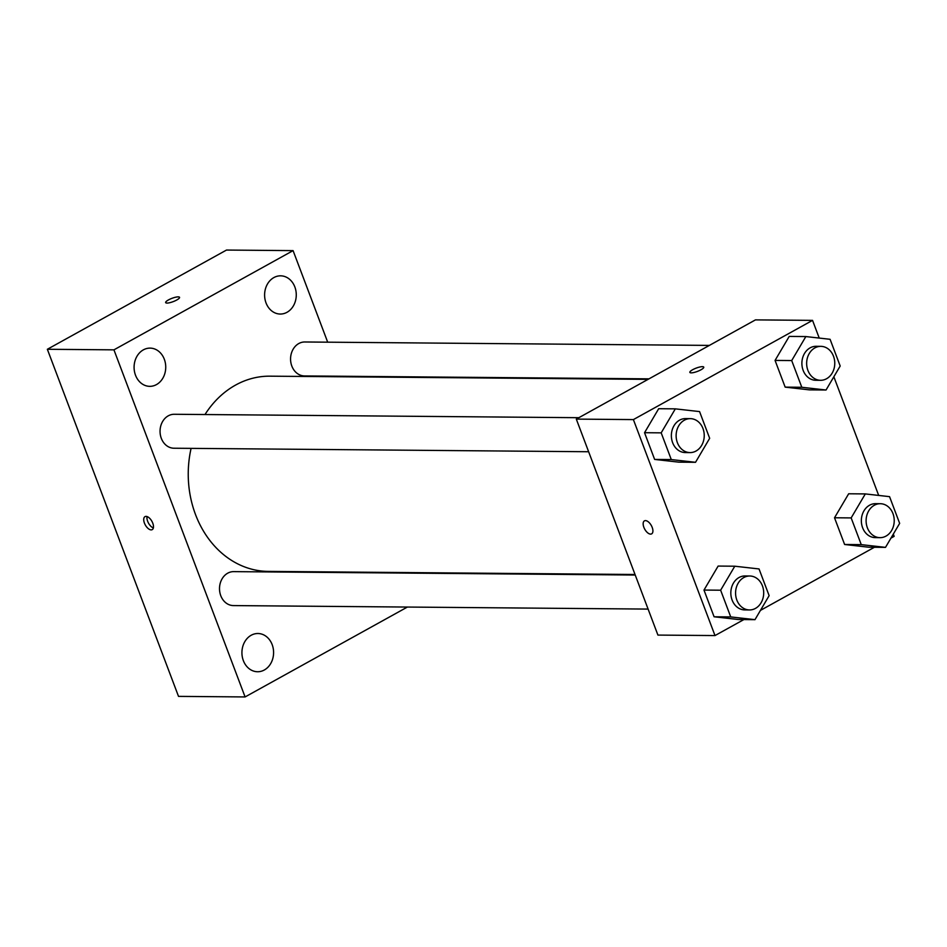 <?xml version="1.0" encoding="UTF-8"?>
<svg xmlns="http://www.w3.org/2000/svg" width="947" height="947" viewBox="0 0 947 947"><rect width="100%" height="100%" fill="white"/><g stroke="black" fill="none" stroke-linecap="round" stroke-linejoin="round"><path stroke-width="1.42" d="M407.399 607.051L245.095 696.945L178.51 696.376L47.35 349.277L226.499 250.055L293.085 250.624L327.686 342.175M294.848 286.953A19.118 15.839 90.5 0 0 280.596 275.826A19.118 15.839 90.5 0 0 264.604 294.801A19.118 15.839 90.5 0 0 280.276 314.049A19.118 15.839 90.5 0 0 294.848 286.953M164.316 359.244A19.118 15.839 90.5 0 0 150.076 348.117A19.118 15.839 90.5 0 0 134.083 367.093A19.118 15.839 90.5 0 0 149.756 386.34A19.118 15.839 90.5 0 0 164.316 359.244M272.168 644.647A19.118 15.839 90.5 0 0 257.915 633.507A19.118 15.839 90.5 0 0 241.923 652.495A19.118 15.839 90.5 0 0 257.596 671.743A19.118 15.839 90.5 0 0 272.168 644.647M245.095 696.945L113.936 349.845L47.35 349.277M151.153 529.882A7.422 3.764 -119 0 0 152.207 529.633A7.422 3.764 -119 0 0 151.899 521.3A7.422 3.764 -119 0 0 145.009 516.636A7.422 3.764 -119 0 0 144.832 524.034A7.422 3.764 -119 0 0 151.153 529.882M147.081 516.577A7.422 3.764 -119 0 0 148.525 523.17A7.422 3.764 -119 0 0 153.355 527.905M113.936 349.845L293.085 250.624M176.758 299.998A7.422 1.764 159.3 0 1 169.75 302.697A7.422 1.764 159.3 0 1 165.654 302.59A7.422 1.764 159.3 0 1 171.975 298.317A7.422 1.764 159.3 0 1 179.551 297.346A7.422 1.764 159.3 0 1 176.758 299.998M165.654 302.602A7.422 1.764 159.3 0 1 171.975 298.329A7.422 1.764 159.3 0 1 179.551 297.346M578.854 417.698L174.248 414.277A16.975 14.063 90.5 0 0 168.27 415.828A16.975 14.063 90.5 0 0 160.351 434.815A16.975 14.063 90.5 0 0 173.964 448.227L588.643 451.743M635.224 575.03L233.708 571.633A16.975 14.063 90.5 0 0 227.73 573.172A16.975 14.063 90.5 0 0 219.811 592.171A16.975 14.063 90.5 0 0 233.424 605.583L648.103 609.087M709.386 345.406L304.768 341.985A16.975 14.063 90.5 0 0 290.563 358.842A16.975 14.063 90.5 0 0 304.484 375.935L649.003 378.847M648.068 379.368L269.919 376.172A97.624 80.85 90.5 0 0 235.578 385.074A97.624 80.85 90.5 0 0 204.99 414.537M191.093 448.369A97.624 80.85 90.5 0 0 268.273 571.396L635.023 574.498M743.904 619.563L714.997 635.567L657.916 635.082L576.309 419.107L755.457 319.885L812.538 320.37L819.226 338.067M714.997 635.567L633.389 419.592L576.309 419.107M645.487 520.613A7.422 3.764 61 0 1 651.796 526.449A7.422 3.764 61 0 1 651.631 533.859A7.422 3.764 61 0 1 644.729 529.184A7.422 3.764 61 0 1 644.433 520.862A7.422 3.764 61 0 1 645.487 520.613M868.861 547.224L844.617 544.489L834.52 517.772L848.666 493.778L834.52 517.772L844.617 544.489L868.861 547.224L885.504 547.366L861.261 544.632L851.164 517.914L865.309 493.92L889.553 496.654L899.65 523.371L885.504 547.366M678.869 462.16L654.626 459.425L644.54 432.708L658.686 408.713L644.54 432.708L654.626 459.425L678.869 462.16L695.524 462.302L671.281 459.567L661.184 432.85L675.329 408.855L699.573 411.59L709.67 438.307L695.524 462.302M893.305 534.12L894.146 536.345L890.961 538.109M874.424 547.271L760.429 610.401M833.845 376.764L878.686 495.423M633.389 419.592L812.538 320.37M738.329 619.516L714.085 616.781L703.988 590.064L718.134 566.069L703.988 590.064L714.085 616.781L738.329 619.516L754.984 619.658L730.741 616.923L720.643 590.206L734.789 566.211L759.032 568.946L769.13 595.663L754.984 619.658M809.401 389.868L785.158 387.134L775.06 360.416L789.206 336.422L775.06 360.416L785.158 387.134L809.401 389.868L826.044 390.01L801.801 387.276L791.704 360.558L805.85 336.564L830.093 339.298L840.19 366.016L826.044 390.01M700.969 369.792A7.422 1.764 159.3 0 1 693.95 372.479A7.422 1.764 159.3 0 1 689.854 372.384A7.422 1.764 159.3 0 1 696.175 368.111A7.422 1.764 159.3 0 1 703.751 367.128A7.422 1.764 159.3 0 1 700.969 369.792M689.854 372.384A7.422 1.764 159.3 0 1 696.187 368.111A7.422 1.764 159.3 0 1 703.751 367.14M651.631 533.859A7.422 3.764 61 0 1 644.741 529.184A7.422 3.764 61 0 1 644.433 520.862M820.848 346.353L816.089 346.306A16.975 14.063 90.5 0 0 810.123 347.857A16.975 14.063 90.5 0 0 802.192 366.856A16.975 14.063 90.5 0 0 815.805 380.268L820.564 380.303A16.975 14.063 90.5 0 0 834.769 363.447A16.975 14.063 90.5 0 0 820.848 346.353A16.975 14.063 90.5 0 0 814.87 347.904A16.975 14.063 90.5 0 0 806.951 366.891A16.975 14.063 90.5 0 0 820.564 380.303M801.801 387.276L785.158 387.134M791.704 360.558L775.06 360.416M805.85 336.564L789.206 336.422M880.308 503.709L875.549 503.662A16.975 14.063 90.5 0 0 869.583 505.213A16.975 14.063 90.5 0 0 861.652 524.212A16.975 14.063 90.5 0 0 875.265 537.612L880.023 537.659A16.975 14.063 90.5 0 0 894.228 520.803A16.975 14.063 90.5 0 0 880.308 503.709A16.975 14.063 90.5 0 0 874.33 505.248A16.975 14.063 90.5 0 0 866.41 524.247A16.975 14.063 90.5 0 0 880.023 537.659M861.261 544.632L844.617 544.489M851.164 517.914L834.52 517.772M865.309 493.92L848.666 493.778M690.327 418.645L685.569 418.598A16.975 14.063 90.5 0 0 679.591 420.148A16.975 14.063 90.5 0 0 671.672 439.148A16.975 14.063 90.5 0 0 685.285 452.559L690.043 452.595A16.975 14.063 90.5 0 0 704.237 435.738A16.975 14.063 90.5 0 0 690.327 418.645A16.975 14.063 90.5 0 0 684.35 420.196A16.975 14.063 90.5 0 0 676.43 439.183A16.975 14.063 90.5 0 0 690.043 452.595M671.281 459.567L654.626 459.425M661.184 432.85L644.54 432.708M675.329 408.855L658.686 408.713M749.787 576.001L745.029 575.954A16.975 14.063 90.5 0 0 739.051 577.504A16.975 14.063 90.5 0 0 731.131 596.503A16.975 14.063 90.5 0 0 744.744 609.904L749.491 609.951A16.975 14.063 90.5 0 0 763.696 593.094A16.975 14.063 90.5 0 0 749.787 576.001A16.975 14.063 90.5 0 0 743.809 577.54A16.975 14.063 90.5 0 0 735.878 596.539A16.975 14.063 90.5 0 0 749.491 609.951M730.741 616.923L714.085 616.781M720.643 590.206L703.988 590.064M734.789 566.211L718.134 566.069"/></g></svg>
